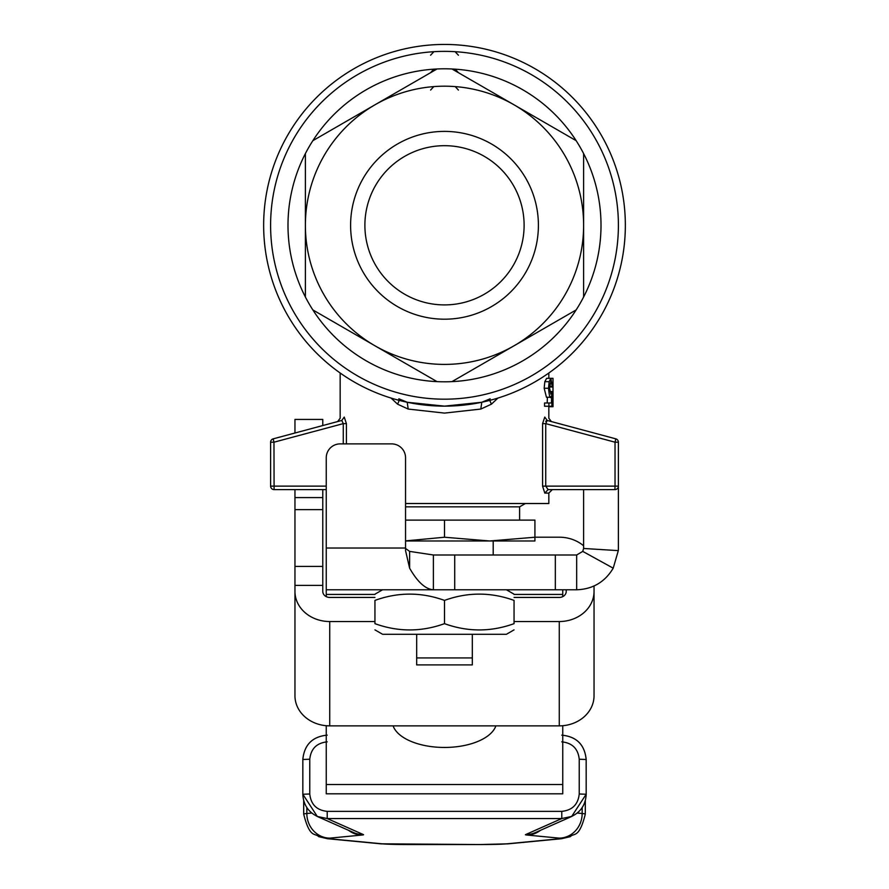 <?xml version="1.0" encoding="UTF-8"?>
<svg xmlns="http://www.w3.org/2000/svg" width="889" height="889" viewBox="0 0 889 889"><rect width="100%" height="100%" fill="white"/><g stroke="black" fill="none" stroke-linecap="round" stroke-linejoin="round"><path stroke-width="1.33" d="M294.959 489.606L294.959 591.418A34.782 30.115 -0 0 0 329.73 621.533L374.947 621.533M374.947 597.441L329.73 597.441A6.956 6.023 180 0 1 322.774 591.418L322.774 489.606M583.617 545.813A34.782 30.115 -0 0 0 559.27 537.2L534.922 537.2M322.774 425.553L322.774 419.43L294.959 419.43L294.959 433.01M514.053 621.533L559.27 621.533A34.782 30.115 -0 0 0 594.041 591.418L594.041 695.754A34.782 30.115 180 0 1 559.27 725.869L329.73 725.869A34.782 30.115 180 0 1 294.959 695.754L294.959 591.418M566.226 589.774L566.226 591.418A6.956 6.023 180 0 1 559.27 597.441L514.053 597.441M594.041 591.418L594.041 585.973M270.612 442.2A3.478 3.478 0 0 1 273.19 438.844A3.478 3.478 0 0 0 270.612 442.2L273.968 442.2L273.19 438.844A3.478 3.478 0 0 0 270.612 442.2L270.612 486.127A3.478 3.478 0 0 0 274.09 489.606L326.252 489.606L326.252 525.777M416.674 634.29L416.674 664.894L472.326 664.894L472.326 634.29M405.551 506.852L519.621 506.852L525.377 503.518M493.195 554.992L493.195 540.979L405.551 540.979M472.326 657.938L416.674 657.938M534.922 537.234L534.922 540.979L489.717 540.979L534.922 537.234L534.922 520.109L405.551 520.109M405.551 540.901L444.5 537.234L444.5 520.109M444.5 537.234L489.717 540.979M374.947 623.656C398.128 632.023 421.319 632.023 444.5 623.656L444.5 600.397C421.319 592.03 398.128 592.03 374.947 600.397C374.947 592.03 374.947 592.03 374.947 600.397C374.947 592.03 374.947 592.03 374.947 600.397L374.947 623.656C374.947 632.023 374.947 632.023 374.947 623.656C374.947 632.023 374.947 632.023 374.947 623.656M444.5 623.656C467.681 632.023 490.872 632.023 514.053 623.656L514.053 600.397C490.872 592.03 467.681 592.03 444.5 600.397M514.053 623.656C514.053 632.023 514.053 632.023 514.053 623.656C514.053 632.023 514.053 632.023 514.053 623.656M514.053 600.397C514.053 592.03 514.053 592.03 514.053 600.397C514.053 592.03 514.053 592.03 514.053 600.397M374.947 594.185L382.592 589.774L576.661 589.774L576.661 554.992L555.325 554.992L555.325 589.774M514.053 629.868L506.408 634.29L382.592 634.29L374.947 629.868M583.617 489.606L583.617 548.035A6.956 6.956 0 0 1 583.595 548.469L618.311 550.624L613.21 568.182C604.931 582.028 592.752 589.218 576.661 589.774M618.311 550.624A41.739 41.739 0 0 0 618.388 548.035L618.388 443.889M405.551 457.802L405.551 550.624L409.618 568.182C417.53 582.006 425.442 589.207 433.376 589.774L326.252 589.774L326.252 457.802A13.913 13.913 0 0 1 340.165 443.889L391.638 443.889A13.913 13.913 0 0 1 405.551 457.802M555.325 554.992L454.712 554.992L454.712 589.774M454.712 554.992L433.376 554.992L433.376 589.774M405.551 548.469L409.618 551.391L433.376 554.992M576.661 554.992L582.751 551.391L583.595 548.469M326.252 596.641L326.252 589.774M562.748 596.641L562.748 589.774M326.252 784.531L562.748 784.531L562.748 793.81L326.252 793.81L326.252 725.724M562.748 784.531L562.748 725.724M495.884 725.869A52.162 26.081 0 0 1 444.5 747.46A52.162 26.081 0 0 1 393.116 725.869M326.252 793.81L562.748 793.81M561.781 818.558L571.683 816.424L586.162 794.255L579.228 793.988C578.117 804.467 572.305 810.257 561.781 811.368L561.781 818.558L525.521 834.638A27.826 0.967 180 0 0 527.11 835.049L559.281 838.138A27.826 0.967 0 0 1 559.281 838.794L506.119 843.894A27.826 0.967 0 0 1 479.971 844.539L409.029 844.539A27.826 0.967 0 0 1 382.881 843.894L329.719 838.794A27.826 0.967 0 0 1 329.719 838.138L361.89 835.049A27.826 0.967 180 0 0 363.479 834.638L327.219 818.558L561.781 818.558M586.162 759.495C584.695 744.726 576.572 736.614 561.781 735.147C576.561 736.581 584.695 744.693 586.184 759.473L586.184 794.233L586.162 759.495L579.228 759.228L579.228 793.988M561.781 811.368L327.219 811.368C316.695 810.257 310.883 804.467 309.772 793.988L309.772 759.228C310.883 748.749 316.695 742.96 327.219 741.848M561.781 741.848C572.305 742.96 578.117 748.749 579.228 759.228M317.773 816.658C308.316 812.179 303.338 804.701 302.816 794.233L302.816 759.473C304.305 744.693 312.439 736.581 327.219 735.136C312.428 736.614 304.305 744.726 302.838 759.495L302.838 794.255L317.306 816.458L327.219 818.558L327.219 811.368M444.5 304.905A79.61 79.61 0 0 0 524.11 225.295A79.61 79.61 0 0 0 444.5 145.685A79.61 79.61 0 0 0 364.89 225.295A79.61 79.61 0 0 0 444.5 304.905M350.599 225.295A93.901 93.901 0 0 1 491.45 143.974A93.901 93.901 0 0 1 491.45 306.616A93.901 93.901 0 0 1 350.599 225.295M374.947 345.777A139.117 139.117 0 0 0 583.617 225.295A139.117 139.117 0 0 0 374.947 104.824A139.117 139.117 0 0 0 374.947 345.777L312.85 309.928A156.497 156.497 0 0 1 305.383 296.993L305.383 153.597A156.497 156.497 0 0 1 312.85 140.673L437.032 68.975A156.497 156.497 0 0 1 451.968 68.975L576.15 140.673A156.497 156.497 0 0 1 583.617 153.597L583.617 296.993A156.497 156.497 0 0 1 576.15 309.928L451.968 381.625A156.497 156.497 0 0 1 437.032 381.625L374.947 345.777M576.15 140.673A156.497 156.497 0 0 0 451.968 68.975M437.032 68.975A156.497 156.497 0 0 0 312.85 140.673M305.383 153.597A156.497 156.497 0 0 0 305.383 296.993M312.85 309.928A156.497 156.497 0 0 0 437.032 381.625M451.968 381.625A156.497 156.497 0 0 0 576.15 309.928M583.617 296.993A156.497 156.497 0 0 0 583.617 153.597M444.5 399.183A173.888 173.888 0 0 1 289.925 145.629A173.888 173.888 0 0 1 616.21 252.765A173.888 173.888 0 0 1 444.5 399.183M542.579 486.127L545.724 486.127L545.724 423.631L615.032 442.2L615.032 486.127L618.388 486.127A3.478 3.478 0 0 1 614.91 489.606A3.478 3.478 0 0 0 618.388 486.127L618.388 442.2A3.478 3.478 0 0 0 615.81 438.844L547.213 420.453C552.791 421.953 552.791 421.953 547.213 420.453L545.724 423.631L542.579 423.631L542.579 486.127L544.79 493.084L548.835 493.084L552.313 489.606L548.124 489.606L614.91 489.606L615.032 486.127L545.724 486.127L548.124 489.606L544.79 493.084M615.032 442.2L615.81 438.844A3.478 3.478 0 0 1 618.388 442.2L615.032 442.2M493.195 399.461L481.794 402.261L444.5 406.14A180.845 180.845 0 0 1 287.88 134.872A180.845 180.845 0 0 1 601.12 134.872A180.845 180.845 0 0 1 444.5 406.14L407.206 402.261L398.828 398.783M458.413 55.207L455.146 51.729M458.413 72.631L455.168 69.164M458.413 90.067L455.201 86.6M433.799 86.6L430.587 90.067M433.832 69.164L430.587 72.631M433.854 51.729L430.587 55.207M326.252 489.606L274.09 489.606L273.968 442.2L343.276 423.631L341.787 420.453L273.19 438.844L341.787 420.453L344.232 417.097C338.842 418.586 338.842 418.586 344.232 417.097L346.421 423.631L343.276 423.631L343.276 443.889M548.813 418.219L551.38 421.575L615.81 438.844M545.746 421.364L546.579 420.464M550.824 378.325L553.002 378.325L553.002 406.718L548.835 406.706L548.835 418.219M553.002 394.927L553.002 406.706M552.98 391.982L553.002 378.325M552.291 386.082L550.88 378.325L549.158 381.692L548.524 388.249C549.258 395.716 549.991 398.728 550.713 397.261L551.68 395.516L551.424 402.984L548.902 402.984L548.902 406.251L551.858 406.251L552.225 391.96L551.791 391.527L550.891 394.249L549.535 387.926L550.891 381.114L552.291 386.082M395.805 399.461L407.206 402.261L408.195 409.062L444.5 413.096L480.805 409.062L491.395 404.195L497.951 398.061M542.579 423.631L544.768 417.097C550.158 418.586 550.158 418.586 544.768 417.097L547.213 420.453M552.936 393.86L552.18 393.86M548.902 406.251L544.557 406.251L544.557 402.984L548.902 402.984M551.791 391.527L549.758 391.527M551.825 386.382L549.569 386.382M550.88 378.325L546.624 378.325L544.824 381.692L544.168 388.249L546.446 397.261L550.713 397.261M547.191 402.984L547.391 397.261M490.172 398.783L481.794 402.261L480.805 409.062M489.772 400.383L491.395 404.195M391.049 398.061L397.605 404.195L399.228 400.383M397.605 404.195L408.195 409.062M548.835 493.084L548.835 503.518L405.551 503.518M294.959 585.395L322.774 585.395M322.774 566.393L294.959 566.393M294.959 509.641L322.774 509.641M322.774 497.596L294.959 497.596M329.73 621.533L329.73 725.869M559.27 725.869L559.27 621.533M326.252 548.035L405.551 548.035M409.618 551.391L409.618 568.182M582.751 551.391L613.21 568.182M562.748 594.43L514.053 594.43M374.947 594.43L326.252 594.43M311.739 813.046L306.838 813.513L306.838 807.545M582.162 807.623L582.162 813.513L577.228 813.046M585.306 800.667L585.306 814.135A52.162 1.822 180 0 0 582.162 813.513A24.347 22.858 95.5 0 1 559.281 838.138M329.719 838.138A24.347 22.858 84.5 0 1 306.838 813.513A52.162 1.822 180 0 0 303.694 814.135L303.694 800.578M571.694 816.469L535.389 832.571A24.347 24.259 -113.9 0 1 525.521 834.638M540.434 830.326A24.347 22.858 95.5 0 1 527.11 835.049M506.119 843.894A24.347 22.858 -95.5 0 0 508.441 843.805L561.604 838.705A24.347 22.858 -95.5 0 1 559.281 838.794M508.441 843.805L479.971 844.55L380.559 843.805A24.347 22.858 -84.5 0 0 382.881 843.894M380.559 843.805L327.396 838.705A24.347 22.858 -84.5 0 0 329.719 838.794M348.566 830.326A24.347 22.858 84.5 0 0 361.89 835.049M317.306 816.469L353.611 832.571A24.347 24.259 -66.1 0 0 363.479 834.638M302.838 759.495L309.772 759.228M309.772 793.988L302.838 794.255M571.36 816.558C580.773 812.09 585.718 804.645 586.184 794.233L586.162 794.255M326.252 486.127L270.612 486.127A3.478 3.478 0 0 0 274.09 489.606M618.388 486.127A3.478 3.478 0 0 1 614.91 489.606M346.421 443.889L346.421 423.631M552.636 387.015L549.546 387.015M552.736 399.505L552.036 399.505M549.158 381.692L544.824 381.692M548.524 388.249L544.168 388.249M519.621 520.109L519.621 506.852M506.408 589.774L514.053 594.185M561.604 838.705L570.349 836.638C573.883 832.637 579.117 838.938 585.306 814.135M327.396 838.705L318.651 836.638C315.117 832.637 309.883 838.938 303.694 814.135M553.002 392.36L553.002 395.072M340.187 418.219L337.62 421.575M340.165 373.013L340.165 418.219M548.835 373.013L548.835 378.325"/></g></svg>
